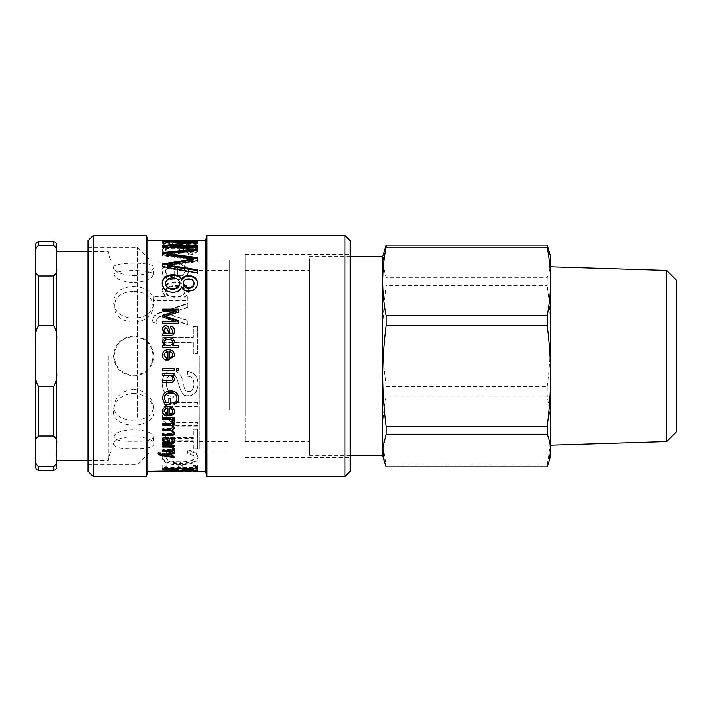 <?xml version="1.0" encoding="UTF-8"?>
<svg xmlns="http://www.w3.org/2000/svg" width="712" height="712" viewBox="0 0 712 712"><rect width="100%" height="100%" fill="white"/><g stroke="black" fill="none" stroke-linecap="round" stroke-linejoin="round"><path stroke-width="0.53" stroke-dasharray="3.56 2.67" d="M229.62 356L229.62 270.418L229.62 356M199.209 356L199.209 449.076L199.209 356M133.66 375.277C145.444 374.165 151.932 367.739 153.125 356C151.932 344.261 145.444 337.835 133.66 336.723C121.877 337.835 115.389 344.261 114.196 356C115.389 367.739 121.877 374.165 133.66 375.277M133.66 282.655C145.177 281.676 151.665 279.051 153.116 274.779C154.949 269.118 112.371 269.118 114.205 274.779C115.655 279.051 122.144 281.676 133.66 282.655M133.66 291.395C146.583 292.071 153.018 297.474 152.973 307.611C151.371 326.853 115.949 326.861 114.347 307.611C114.303 297.474 120.737 292.071 133.66 291.395M133.66 389.42C144.34 390.39 150.775 395.374 152.973 404.389C157.325 425.518 109.995 425.527 114.347 404.389C116.545 395.374 122.989 390.39 133.66 389.42M133.66 441.262C145.711 441.627 152.199 440.283 153.116 437.221C153.525 427.44 113.795 427.44 114.205 437.221C115.121 440.283 121.61 441.627 133.66 441.262M245.355 356L245.355 441.582L245.355 356M309.328 356L309.328 270.418L309.328 356M309.328 258.661L309.328 455.368L309.328 258.661M676.4 280.154L676.4 431.846M666.654 441.591L666.654 270.409M550.545 376.052L550.545 445.196M384.249 251.007L382.905 264.027L386.189 277.742L547.172 277.742C549.442 271.984 550.563 266.555 550.545 261.455L549.112 251.007M547.172 464.785C549.442 452.663 550.563 441.226 550.545 430.493C550.563 419.751 549.442 408.323 547.172 396.201L386.189 396.201C381.65 419.057 381.65 441.921 386.189 464.785L547.172 464.785L547.172 466.832M382.745 256.632L382.745 455.368M386.189 277.742L386.189 285.37C381.65 323.177 381.65 348.72 386.189 386.527L386.189 396.201M386.189 464.785L386.189 466.832M547.172 277.742L547.172 285.37L386.189 285.37M386.189 386.527L547.172 386.527L547.172 396.201M550.545 256.365L550.545 335.948C550.563 320.106 549.442 303.241 547.172 285.37M547.172 386.527C549.442 368.647 550.563 351.781 550.545 335.948L550.545 450.545M56.577 268.246L56.577 253.018C57.298 250.054 56.248 247.482 53.427 245.293L38.751 245.293C35.929 247.482 34.879 250.054 35.6 253.018L35.6 268.246C34.879 271.21 35.929 273.782 38.751 275.971L53.427 275.971C56.248 273.782 57.298 271.21 56.577 268.246L56.577 340.763C57.298 334.854 56.248 329.7 53.427 325.313L38.751 325.313C35.929 329.7 34.879 334.854 35.6 340.763L35.6 371.237C34.879 377.146 35.929 382.3 38.751 386.687L53.427 386.687C56.248 382.3 57.298 377.146 56.577 371.237L56.577 340.763M56.577 458.982L56.577 443.754C57.298 440.79 56.248 438.218 53.427 436.029L38.751 436.029C35.929 438.218 34.879 440.79 35.6 443.754L35.6 458.982C34.879 461.946 35.929 464.518 38.751 466.707L53.427 466.707C56.248 464.518 57.298 461.946 56.577 458.982L56.577 253.018M35.6 253.018L35.6 244.83M35.6 340.763L35.6 268.246M35.6 443.754L35.6 371.237M35.6 467.17L35.6 458.982M56.577 371.237L56.577 443.754L56.577 371.237M56.577 251.648L56.577 356M133.66 448.631C146.12 448.969 152.831 447.545 153.774 444.341C154.201 434.356 113.119 434.347 113.546 444.341C114.499 447.545 121.2 448.969 133.66 448.631M133.66 393.318C144.696 394.297 151.353 399.441 153.632 408.733C158.126 430.653 109.194 430.653 113.689 408.733C115.967 399.441 122.624 394.297 133.66 393.318M133.66 286.438C147.019 287.167 153.676 292.774 153.632 303.267C151.968 323.097 115.353 323.097 113.689 303.267C113.644 292.774 120.301 287.167 133.66 286.438M133.66 275.686C145.568 274.716 152.27 272.037 153.774 267.659C155.67 261.687 111.651 261.687 113.546 267.659C115.05 272.037 121.752 274.716 133.66 275.686M133.66 375.936C145.844 374.788 152.555 368.14 153.783 356C152.555 343.86 145.844 337.212 133.66 336.064C121.476 337.212 114.765 343.86 113.537 356C114.765 368.14 121.476 374.788 133.66 375.936M108.091 356L108.091 460.353L108.091 356M111.108 356L111.108 449.076L111.108 356M164.917 455.217L164.917 454.318L174.146 455.894L174.146 457.754M158.242 453.188L158.358 452.075L160.182 451.969L160.013 452.565L162.745 453.82L174.146 451.533L174.146 453.535M166.038 455.368L164.917 455.155M174.146 455.894L174.146 456.81M174.146 451.533L174.146 452.414M162.745 453.82L162.745 454.719M160.182 451.969L160.182 452.85M158.358 452.075L158.358 452.957M158.144 452.743L158.144 453.633M172.535 446.994L172.535 446.166L174.351 448.711M162.754 447.083L162.754 445.071L174.146 445.071L174.146 446.967M162.754 451.408L162.754 449.441L169.687 449.441C171.868 449.423 172.882 448.961 172.74 448.07M174.404 448.302L174.404 449.147M174.146 445.071L174.146 445.881M162.754 445.071L162.754 445.881M162.754 449.441L162.754 450.296M169.563 407.958L169.563 414.09M169.563 413.565C171.806 413.236 172.891 412.319 172.82 410.824M162.487 411.153L162.487 410.913C162.621 407.825 164.579 406.223 168.361 406.116C172.171 406.205 174.182 407.771 174.404 410.824L174.395 411.055M164.08 410.913L166.35 414.01M167.961 415.799L167.961 407.86M174.404 410.824L174.404 411.322M162.487 410.913L162.487 411.411M166.421 413.503L166.421 414.028M164.365 398.07L165.994 402.262L168.913 402.262L168.913 398.035L170.782 398.035L170.782 404.532M173.701 402.583L173.586 402.182C175.846 401.657 176.976 400.278 176.976 398.035M162.487 398.346L162.487 398.159C162.737 393.433 165.424 390.924 170.569 390.648C175.624 390.737 178.356 393.202 178.765 398.035L178.756 398.222M172.535 375.028L174.404 378.659M162.754 375.384L162.754 373.328L174.146 373.328L174.146 375.206M162.754 382.602L162.754 380.466L169.687 380.466C171.868 380.43 172.882 379.665 172.74 378.17M176.3 370.534L176.3 368.496L178.49 368.496L178.49 370.534M162.754 370.534L162.754 368.496L174.146 368.496L174.146 370.534M172.82 342.57C172.669 340.594 171.209 339.597 168.45 339.597C165.567 339.766 164.107 340.79 164.08 342.659M178.49 345.365L178.49 347.385L162.754 347.385L162.754 345.498M174.404 342.312L172.847 345.462M164.205 345.453L162.487 342.401M177.724 267.178C182.664 267.685 185.058 269.189 184.898 271.699C184.613 274.565 182.227 276.22 177.724 276.665L177.724 266.359C182.664 266.875 185.058 268.397 184.898 270.925C184.613 273.817 182.227 275.491 177.724 275.936L177.724 266.359M177.724 276.665L177.724 275.936M184.898 271.699L184.898 270.925M188.377 271.699C189.41 267.525 184.693 265.131 174.209 264.517L174.209 276.843C168.602 276.372 165.754 274.61 165.665 271.548C165.656 269.412 167.373 267.988 170.827 267.276L170.284 264.615C164.962 265.46 162.247 267.765 162.158 271.548C162.461 276.897 166.777 279.718 175.099 280.003C183.465 279.754 187.897 276.986 188.377 271.699L188.377 270.925C189.41 266.715 184.693 264.303 174.209 263.68L174.209 276.123C168.602 275.642 165.754 273.862 165.665 270.774C165.656 268.62 167.373 267.178 170.827 266.466L170.284 263.778C164.962 264.624 162.247 266.964 162.158 270.774C162.461 276.176 166.777 279.015 175.099 279.3C183.465 279.06 187.897 276.265 188.377 270.925M174.209 264.517L174.209 263.68M162.158 271.548L162.158 270.774M170.284 264.615L170.284 263.778M170.827 267.276L170.827 266.466M165.665 271.548L165.665 270.774M174.209 276.843L174.209 276.123M182.147 468.38L182.147 469.76L187.906 470.276L193.566 469.858L193.566 468.38L182.147 468.487M182.147 469.76L182.147 470.801M193.566 469.858L193.566 470.908M178.481 470.053L162.754 470.312L175.971 469.876L178.036 469.226L178.036 468.38L162.754 468.38L162.754 467.464L197.366 467.464L197.366 470.89M193.735 470.321L182.147 470.321M162.754 470.223L162.754 471.362L162.754 470.223M165.593 471.326L162.754 471.273M197.366 467.464L197.366 468.487M162.754 467.464L162.754 468.487M162.754 468.38L162.754 469.413M178.036 469.226L178.036 470.267M166.866 465.123L162.754 465.123L162.754 469.964L197.366 469.964L197.366 465.354L193.281 465.354L193.281 469.519L182.69 469.519L182.69 465.728L178.579 465.728L178.579 469.519L166.866 469.519L166.866 465.123L166.866 466.129L162.754 466.129L162.754 471.006L197.366 471.006L197.366 466.36L193.281 466.36L193.281 470.561L182.69 470.561L182.69 466.743L178.579 466.743L178.579 470.561L166.866 470.561L166.866 466.129M162.754 465.123L162.754 466.129M166.866 469.519L166.866 470.561M178.579 469.519L178.579 470.561M178.579 465.728L178.579 466.743M182.69 465.728L182.69 466.743M182.69 469.519L182.69 470.561M193.281 469.519L193.281 470.561M193.281 465.354L193.281 466.36M197.366 465.354L197.366 466.36M197.366 469.964L197.366 471.006M162.754 469.964L162.754 471.006M174.903 452.129L173.737 449.61C165.994 450.999 162.131 453.464 162.158 457.006C163.208 461.723 169.26 463.895 180.314 463.53C191.724 463.548 197.607 461.367 197.972 456.979C197.892 453.615 194.527 451.266 187.879 449.94L186.802 452.405C191.617 453.259 194.038 454.79 194.047 457.006C193.655 460.335 189.089 461.946 180.35 461.839C170.782 461.794 166.03 460.246 166.074 457.193C166.065 454.603 169.011 452.921 174.903 452.129L174.903 453.01L173.737 450.474C165.994 451.871 162.131 454.363 162.158 457.932C163.208 462.693 169.26 464.883 180.314 464.509C191.724 464.536 197.607 462.328 197.972 457.905C197.892 454.514 194.527 452.138 187.879 450.803L186.802 453.286C191.617 454.149 194.038 455.698 194.047 457.932C193.655 461.296 189.089 462.925 180.35 462.809C170.782 462.764 166.03 461.207 166.074 458.127C166.065 455.511 169.011 453.802 174.903 453.01M173.737 449.61L173.737 450.474M166.074 457.193L166.074 458.127M194.047 457.006L194.047 457.932M186.802 452.405L186.802 453.286M187.879 449.94L187.879 450.803M197.972 456.979L197.972 457.905M162.158 457.006L162.158 457.932M197.366 429.318L193.281 429.318L193.281 437.649L162.754 437.649L162.754 440.764L193.281 440.764L193.281 447.892L197.366 447.892L197.366 429.318L197.366 429.986L193.281 429.986L193.281 438.396L162.754 438.396L162.754 441.538L193.281 441.538L193.281 448.738L197.366 448.738L197.366 429.986M193.281 429.318L193.281 429.986M197.366 447.892L197.366 448.738M193.281 447.892L193.281 448.738M193.281 440.764L193.281 441.538M162.754 440.764L162.754 441.538M162.754 437.649L162.754 438.396M193.281 437.649L193.281 438.396M197.366 402.369L177.341 402.369C171.352 402.262 162.514 403.081 162.158 414.313C163.769 423.337 168.833 427.075 177.341 425.518L197.366 425.518L197.366 421.86L177.439 421.86C170.978 422.883 167.267 420.481 166.297 414.633C166.537 408.403 170.248 405.698 177.439 406.507L197.366 406.507L197.366 402.369L177.341 402.787C171.352 402.689 162.514 403.517 162.158 414.847L163.511 421.006L169.483 425.375L177.341 426.159L197.366 426.159L197.366 422.465L177.439 422.465L169.145 421.006L166.297 415.167C166.537 408.884 170.248 406.151 177.439 406.979L197.366 406.979L197.366 402.787M197.366 406.507L197.366 406.979M166.297 414.633L166.297 415.167M197.366 421.86L197.366 422.465M197.366 425.518L197.366 426.159M162.158 414.313L162.158 414.847M187.594 371.468L187.212 375.776C191.644 376.132 193.851 378.837 193.851 383.893C193.824 388.707 192.107 391.244 188.698 391.511C186.072 391.974 184.23 389.348 183.162 383.626C182.361 375.544 178.81 371.13 172.535 370.382C166.101 370.863 162.639 375.037 162.158 382.896C162.585 392.081 166.501 396.726 173.888 396.833L174.271 392.793C168.833 392 166.172 388.761 166.297 383.074C166.448 377.814 168.406 375.028 172.188 374.726C179.38 371.958 177.697 398.4 188.377 395.569C194.34 395.338 197.535 391.511 197.972 384.079C197.82 376.301 194.358 372.1 187.594 371.468L187.212 375.954C191.644 376.31 193.851 379.042 193.851 384.151C193.824 389.001 192.107 391.564 188.698 391.84C186.072 392.303 184.23 389.651 183.162 383.875C182.361 375.722 178.81 371.272 172.535 370.516C166.101 371.005 162.639 375.215 162.158 383.136C162.585 392.41 166.501 397.1 173.888 397.207L174.271 393.131C168.833 392.33 166.172 389.055 166.297 383.323C166.448 378.01 168.406 375.197 172.188 374.895C179.38 372.1 177.697 398.791 188.377 395.934C194.34 395.703 197.535 391.84 197.972 384.338C197.82 376.488 194.358 372.251 187.594 371.611M197.366 326.737L193.281 326.737L193.281 337.835L162.754 337.835L162.754 342.33L193.281 342.33L193.281 353.553L197.366 353.553L197.366 326.47L193.281 326.47L193.281 337.666L162.754 337.666L162.754 342.205L193.281 342.205L193.281 353.535L197.366 353.535L197.366 326.47M187.808 307.602L187.808 303.748L162.158 312.426C156.142 313.743 152.964 316.351 152.599 320.249L153.08 322.848L157.094 323.266L156.711 320.961C156.444 318.54 158.447 316.885 162.728 315.986L187.808 324.948L187.808 320.631L167.498 314.081L187.808 307.602L187.808 303.267L162.158 312.025C156.142 313.36 152.964 315.986 152.599 319.919L153.08 322.545L157.094 322.963L156.711 320.64C156.444 318.193 158.447 316.52 162.728 315.621L187.808 324.663L187.808 320.311L167.498 313.698L187.808 307.166M187.808 303.748L187.808 303.267M165.665 291.662C165.691 288.2 168.958 286.366 175.472 286.153C181.747 286.34 184.942 288.137 185.058 291.528C184.684 295.088 181.373 297.011 175.125 297.287C168.869 297.055 165.718 295.177 165.665 291.662L165.665 291.066C165.691 287.577 168.958 285.726 175.472 285.512C181.747 285.699 184.942 287.514 185.058 290.941C184.684 294.528 181.373 296.468 175.125 296.744C168.869 296.512 165.718 294.617 165.665 291.066M185.058 291.528L185.058 290.941M184.586 297.26L184.586 297.18C187.114 295.8 188.377 293.816 188.377 291.217C187.915 285.735 183.616 282.931 175.472 282.806C166.964 283.171 162.523 286.055 162.158 291.448L165.38 296.931L153.107 296.931L153.107 300.571L187.808 300.571L187.808 297.26L184.586 297.26L184.586 296.637C187.114 295.249 188.377 293.246 188.377 290.621C187.915 285.094 183.616 282.263 175.472 282.13C166.964 282.504 162.523 285.405 162.158 290.861L165.38 296.397L153.107 296.397L153.107 300.063L187.808 300.063L187.808 296.717L184.586 296.717M184.586 297.18L184.586 296.637M187.808 297.26L187.808 296.717M187.808 300.571L187.808 300.063M153.107 300.571L153.107 300.063M153.107 296.931L153.107 296.397M165.38 296.931L165.38 296.397M165.38 296.824L165.38 296.281M162.158 291.448L162.158 290.861M188.377 291.217L188.377 290.621M181.578 248.675L181.489 248.675C180.189 247.269 177.35 246.583 172.971 246.628C166.208 246.708 162.594 248.016 162.158 250.544C162.47 253.134 165.718 254.7 171.904 255.243L172.5 253.312C167.925 252.911 165.647 251.986 165.665 250.544C166.047 248.942 168.45 248.105 172.882 248.025C177.039 248.061 179.273 248.862 179.584 250.419L179.148 251.603L182.877 251.398C182.299 249.796 184.212 248.844 188.635 248.541C192.169 248.639 193.967 249.325 194.047 250.58C193.958 251.977 191.875 252.822 187.781 253.125L188.538 255.038C194.563 254.3 197.562 252.831 197.553 250.615C197.082 248.355 194.073 247.197 188.538 247.153L181.578 248.675L181.489 247.696C180.189 246.272 177.35 245.587 172.971 245.622C166.208 245.711 162.594 247.028 162.158 249.574C162.47 252.19 165.718 253.766 171.904 254.317L172.5 252.368C167.925 251.968 165.647 251.033 165.665 249.574C166.047 247.963 168.45 247.117 172.882 247.028C177.039 247.064 179.273 247.874 179.584 249.458L179.148 250.642L182.877 250.437C182.299 248.826 184.212 247.865 188.635 247.553C192.169 247.66 193.967 248.346 194.047 249.609C193.958 251.025 191.875 251.879 187.781 252.173L188.538 254.113C194.563 253.374 197.562 251.888 197.553 249.645C197.082 247.367 194.073 246.201 188.538 246.147L181.578 247.696M181.489 248.675L181.489 247.696M197.553 250.615L197.553 249.645M188.538 255.038L188.538 254.113M187.781 253.125L187.781 252.173M194.047 250.58L194.047 249.609M182.877 251.398L182.877 250.437M179.148 251.603L179.148 250.642M179.584 250.419L179.584 249.458M165.665 250.544L165.665 249.574M172.5 253.312L172.5 252.368M171.904 255.243L171.904 254.317M162.158 250.544L162.158 249.574M181.578 242.489L172.971 241.902C166.208 241.822 162.594 242.258 162.158 243.201C162.47 244.385 165.718 245.15 171.904 245.498L172.5 244.483C167.925 244.269 165.647 243.842 165.665 243.201C166.047 242.578 168.45 242.267 172.882 242.276C177.039 242.249 179.273 242.543 179.584 243.148L179.148 243.664L182.877 243.575C182.299 242.89 184.212 242.516 188.635 242.436C192.169 242.454 193.967 242.712 194.047 243.219C193.958 243.833 191.875 244.225 187.781 244.394L188.538 245.382C194.563 244.955 197.562 244.234 197.553 243.237C197.082 242.365 194.073 241.964 188.538 242.027L181.578 242.489L181.578 241.448L172.971 240.861C166.208 240.772 162.594 241.217 162.158 242.169C162.47 243.362 165.718 244.127 171.904 244.483L172.5 243.46C167.925 243.246 165.647 242.81 165.665 242.169C166.047 241.537 168.45 241.217 172.882 241.226C177.039 241.208 179.273 241.502 179.584 242.116L179.148 242.632L182.877 242.543C182.299 241.858 184.212 241.475 188.635 241.395C192.169 241.412 193.967 241.671 194.047 242.187C193.958 242.801 191.875 243.201 187.781 243.37L188.538 244.367C194.563 243.931 197.562 243.21 197.553 242.196C197.082 241.323 194.073 240.914 188.538 240.976L181.578 241.448M181.489 242.489L181.489 241.448M197.553 243.237L197.553 242.196M188.538 245.382L188.538 244.367M187.781 244.394L187.781 243.37M194.047 243.219L194.047 242.187M182.877 243.575L182.877 242.543M179.148 243.664L179.148 242.632M179.584 243.148L179.584 242.116M165.665 243.201L165.665 242.169M172.5 244.483L172.5 243.46M171.904 245.498L171.904 244.483M162.158 243.201L162.158 242.169M197.366 245.916L197.366 248.292L162.754 248.292L162.754 245.818M193.041 242.32L197.366 242.32L197.366 242.899L170.195 246.922M184.168 243.477L189.935 242.854L162.754 242.854L162.754 242.32L189.935 242.32M162.754 248.292L162.754 247.304M197.366 248.292L197.366 247.304M170.195 246.895L170.195 245.889M197.366 242.899L197.366 241.866M197.366 242.32L197.366 241.279M162.754 242.32L162.754 241.279M162.754 242.854L162.754 241.813M189.935 242.854L189.935 241.813M197.366 269.759L197.366 273.648L162.754 267.374L162.754 263.849M197.366 257.655L197.366 261.544L167.596 266.021M197.366 248.88L197.366 251.648L167.596 254.593M162.754 254.531L162.754 252.644M193.219 259.969L162.754 255.697L162.754 254.78M197.366 273.648L197.366 272.892M167.596 265.959L167.596 265.14M197.366 261.544L197.366 260.672M167.596 254.549L167.596 253.623M168.103 254.54L168.103 253.606M197.366 251.648L197.366 250.695M189.107 259.408L189.107 258.518M193.219 259.916L193.219 259.035M162.754 267.374L162.754 266.555M194.047 283.768C193.709 281.115 191.937 279.709 188.733 279.549C185.165 279.736 183.313 281.16 183.162 283.812M179.682 283.741C179.282 280.421 176.959 278.686 172.722 278.534C168.37 278.721 166.012 280.483 165.665 283.812M197.553 283.412L197.553 283.741C197.028 288.716 194.011 291.377 188.511 291.733C185.111 291.715 182.806 290.345 181.578 287.621L181.489 287.621C180.091 291.11 177.137 292.872 172.624 292.899C166.163 292.445 162.674 289.41 162.158 283.812L162.158 283.483M181.489 287.621L181.489 286.989M181.578 287.621L181.578 286.989M197.553 283.741L197.553 283.073M162.158 283.812L162.158 283.154M178.49 320.542L178.49 323.479L162.754 323.479L162.754 321.299M178.49 309.142L178.49 312.417L165.033 316.555M176.14 311.429L162.754 311.375L162.754 309.142M175.926 321.61L162.754 317.321L162.754 315.211M168.468 333.528C168.281 330.653 167.4 328.757 165.816 327.849L164.009 330.048M174.404 331.018L174.404 331.133C174.182 334.587 172.758 336.019 170.124 335.414L162.754 336.019L162.754 333.848M172.82 330.849L170.684 327.751M164.169 333.652L162.487 329.478M172.82 355.057C172.696 353.161 171.601 352.084 169.563 351.817L169.563 358.225M169.563 358.198L172.678 356M174.404 355.057L174.324 356M162.487 355.155L162.532 356M166.421 358.127L164.08 355.155C164.116 353.134 165.415 351.977 167.961 351.71L167.961 351.666M167.961 360.21L167.961 351.71M172.438 418.62L174.378 420.961M162.754 419.332L162.754 417.152L174.146 417.152L174.146 419.19M172.304 421.807L172.438 420.57M174.404 420.641L174.404 421.237M172.438 418.656L172.438 419.226M174.146 417.152L174.146 417.722M162.754 417.152L162.754 417.722M172.019 421.718L172.019 422.323M172.402 429.737L174.387 432.736M172.562 425.215L174.387 427.601M162.754 425.349L162.754 423.168L174.146 423.168L174.146 425.189M162.754 430.635L162.754 428.482L170.159 428.482L172.74 426.951M162.754 435.673L162.754 433.546L169.945 433.546L172.74 432.042M174.404 432.371L174.404 433.074M174.404 427.262L174.404 427.912M174.146 423.168L174.146 423.782M162.754 423.168L162.754 423.782M162.754 428.482L162.754 429.149M162.754 433.546L162.754 434.258M164.009 439.535C163.894 440.977 165.148 441.769 167.774 441.921L168.468 441.921M170.782 438.103L170.898 436.759C173.239 437.07 174.404 438.245 174.404 440.292L174.387 440.683M162.505 439.589L162.487 439.224C162.594 437.497 163.689 436.598 165.78 436.527C167.703 436.438 168.886 437.471 169.331 439.624L169.99 441.921C171.761 442.205 172.705 441.6 172.82 440.096M162.754 444.377L162.754 442.268L164.169 442.01M174.404 440.292L174.404 441.057M170.898 436.759L170.898 437.497M170.649 438.076L170.649 438.832M169.99 441.921L169.99 442.713M169.331 439.624L169.331 440.39M162.487 439.224L162.487 439.98M162.754 442.268L162.754 443.06M205.501 471.362L205.501 240.638M147.82 471.362L147.82 240.638M344.991 476.613L344.991 235.387M350.233 240.638L350.233 471.362M206.907 476.613L206.907 235.387M350.233 413.174L350.233 254.531L350.233 413.174M88.039 471.362L88.039 240.638M93.281 235.387L93.281 476.613M146.414 476.613L146.414 235.387M88.039 417.17L88.039 247.456L88.039 417.17M245.355 413.174L245.355 254.531L245.355 413.174M229.62 410.076L229.62 260.04L229.62 410.076M149.921 410.076L149.921 260.04L149.921 410.076M137.327 417.17L137.327 247.456L137.327 417.17M38.751 466.707L38.751 470.321M38.751 386.687L38.751 436.029M38.751 275.971L38.751 325.313M38.751 241.68L38.751 245.293M53.427 470.321L53.427 466.707M53.427 436.029L53.427 386.687M53.427 325.313L53.427 275.971M53.427 245.293L53.427 241.68M167.284 454.665L167.284 455.573M169.687 449.441L169.687 450.296M168.361 406.116L168.361 406.57M175.099 280.003L175.099 279.3M172.188 470.312L172.188 471.148M180.35 461.839L180.35 462.809M180.314 463.53L180.314 464.509M177.439 406.507L177.439 406.979M177.439 421.86L177.439 422.465M177.341 425.518L177.341 426.159M175.125 297.287L175.125 296.744M175.472 286.153L175.472 285.512M175.472 282.806L175.472 282.13M188.538 247.153L188.538 246.147M188.635 248.541L188.635 247.553M172.882 248.025L172.882 247.028M172.971 246.628L172.971 245.622M188.538 242.027L188.538 240.976M188.635 242.436L188.635 241.395M172.882 242.276L172.882 241.226M172.971 241.902L172.971 240.861M179.869 264.366L179.869 263.52M174.654 253.926L174.654 252.983M188.733 279.549L188.733 278.846M172.722 278.534L172.722 277.822M188.511 291.733L188.511 291.137M172.624 292.899L172.624 292.32M170.159 428.482L170.159 429.149M169.945 433.546L169.945 434.258M167.774 441.921L167.774 442.713M169.598 440.835L169.598 441.609M165.78 436.527L165.78 437.266M199.209 441.582L229.62 441.582M199.209 270.418L229.62 270.418M245.355 441.582L309.328 441.582M245.355 270.418L309.328 270.418M350.233 256.632L309.328 256.632M350.233 455.368L309.328 455.368M114.205 437.221L113.546 444.341M153.116 437.221L153.774 444.341M114.338 404.389L113.689 408.733M152.982 404.389L153.632 408.733M152.982 307.611L153.632 303.267M114.338 307.611L113.689 303.267M153.116 274.779L153.774 267.659M114.205 274.779L113.546 267.659M88.039 460.353L108.091 460.353L111.108 449.076L199.209 449.076M88.039 251.648L108.091 251.648L111.108 262.924L199.209 262.924M162.754 470.321L170.07 470.321M182.29 470.321L193.566 470.321M245.355 457.469L350.233 457.469M245.355 254.531L350.233 254.531M88.039 464.544L137.327 464.544L149.921 451.96L229.62 451.96M88.039 247.456L137.327 247.456L149.921 260.04L229.62 260.04"/><path stroke-width="1.07" d="M666.654 441.591L676.4 431.846L676.4 280.154L666.654 270.409L666.654 441.591L550.545 445.196L550.545 376.052C550.563 391.894 549.442 408.759 547.172 426.63L386.189 426.63C381.65 388.823 381.65 363.28 386.189 325.473L547.172 325.473C549.442 343.353 550.563 360.219 550.545 376.052L550.545 281.507C550.563 292.249 549.442 303.677 547.172 315.799L386.189 315.799C381.65 292.943 381.65 270.079 386.189 247.215L547.172 247.215C549.442 259.337 550.563 270.774 550.545 281.507L550.545 256.365L547.172 245.168L386.189 245.168L382.745 256.632L350.233 256.632M547.172 434.258C549.442 440.016 550.563 445.445 550.545 450.545L549.112 460.993L547.172 466.832L386.189 466.832L384.249 460.993L382.905 447.973L386.189 434.258L547.172 434.258L547.172 426.63M384.249 460.993L382.745 455.368L382.745 256.632M386.189 247.215L386.189 245.168M386.189 434.258L386.189 426.63M386.189 325.473L386.189 315.799M547.172 325.473L547.172 315.799M550.545 450.545L550.545 376.052M547.172 247.215L547.172 245.168M56.577 253.018L56.577 268.246C57.298 271.21 56.248 273.782 53.427 275.971L38.751 275.971C35.929 273.782 34.879 271.21 35.6 268.246L35.6 253.018C34.879 250.054 35.929 247.482 38.751 245.293L53.427 245.293C56.248 247.482 57.298 250.054 56.577 253.018L56.577 244.83L56.577 251.648L88.039 251.648M53.427 466.707L53.427 470.321C55.34 470.134 56.39 469.083 56.577 467.17L56.577 458.982C57.298 461.946 56.248 464.518 53.427 466.707L38.751 466.707C35.929 464.518 34.879 461.946 35.6 458.982L35.6 443.754C34.879 440.79 35.929 438.218 38.751 436.029L53.427 436.029C56.248 438.218 57.298 440.79 56.577 443.754L56.577 371.237C57.298 377.146 56.248 382.3 53.427 386.687L38.751 386.687C35.929 382.3 34.879 377.146 35.6 371.237L35.6 443.754M38.751 245.293L38.751 241.68C36.837 241.866 35.787 242.917 35.6 244.83L35.6 253.018M35.6 458.982L35.6 467.17C35.787 469.083 36.837 470.134 38.751 470.321L38.751 466.707M35.6 371.237L35.6 340.763C34.879 334.854 35.929 329.7 38.751 325.313L53.427 325.313C56.248 329.7 57.298 334.854 56.577 340.763L56.577 356M35.6 268.246L35.6 340.763M56.577 467.17L56.577 458.982M56.577 340.763L56.577 268.246M174.146 451.533L174.146 452.645L164.917 454.3L164.917 455.217L174.146 456.828L166.038 455.368M164.917 455.155L162.487 454.71C159.755 454.389 158.304 453.731 158.144 452.743M174.146 456.81L174.146 457.754L162.487 455.618C159.755 455.288 158.304 454.63 158.144 453.633L158.358 452.957L160.182 452.85L160.013 453.446L162.745 454.719L174.146 452.414L174.146 453.535L164.917 455.199M160.013 452.859L160.013 453.446M162.487 454.71L162.487 455.618M162.567 454.719L162.567 455.627M174.404 448.302C174.28 449.94 172.74 450.687 169.776 450.545L162.754 450.545M174.146 445.071L174.146 446.139L172.535 446.139L172.535 446.994L174.404 449.147C174.28 450.794 172.74 451.55 169.776 451.408L162.754 451.408L162.754 450.296L169.687 450.296C171.868 450.278 172.882 449.815 172.74 448.907C172.793 447.723 171.539 447.118 168.984 447.083L162.754 447.083L162.754 445.881L174.146 445.881L174.146 446.967L172.535 446.967M172.74 448.907L172.74 448.07C172.793 446.887 171.539 446.291 168.984 446.255L162.754 446.255M169.563 408.439L169.563 414.09C171.806 413.761 172.891 412.835 172.82 411.322C172.696 409.64 171.601 408.679 169.563 408.439L169.563 407.958C171.601 408.198 172.696 409.151 172.82 410.824L172.82 411.322M174.404 410.824C174.876 413.343 172.722 414.82 167.961 415.256M166.421 413.503L166.181 415.194C163.76 414.615 162.523 413.183 162.487 410.913M167.961 408.332L167.961 407.86C165.415 408.11 164.116 409.124 164.08 410.913L166.421 414.028L166.181 415.737C163.76 415.149 162.523 413.708 162.487 411.411C162.621 408.296 164.579 406.685 168.361 406.57C172.171 406.668 174.182 408.252 174.404 411.322C174.876 413.868 172.722 415.354 167.961 415.799L167.961 408.332C165.415 408.59 164.116 409.614 164.08 411.411M166.181 415.194L166.181 415.737M170.782 404.096L164.953 404.096L162.487 398.159M176.976 398.417L176.976 398.035C176.754 394.493 174.662 392.713 170.693 392.677C166.483 392.89 164.374 394.679 164.365 398.07L165.994 402.689L168.913 402.689L168.913 398.417L170.782 398.417L170.782 404.532L164.953 404.532L162.487 398.551C162.737 393.772 165.424 391.244 170.569 390.968C175.624 391.057 178.356 393.54 178.765 398.417C178.765 401.684 177.208 403.651 174.102 404.309L173.586 402.609C175.846 402.075 176.976 400.687 176.976 398.417C176.754 394.849 174.662 393.051 170.693 393.015C166.483 393.229 164.374 395.035 164.365 398.453M178.765 398.035C178.765 401.265 177.208 403.215 174.102 403.873L173.586 402.182M174.404 378.562C174.28 381.312 172.74 382.575 169.776 382.362L162.754 382.362M174.146 375.028L172.535 375.206L174.404 378.766C174.28 381.543 172.74 382.816 169.776 382.602L162.754 382.602L162.754 380.697L169.687 380.697C171.868 380.653 172.882 379.879 172.74 378.375C172.793 376.425 171.539 375.429 168.984 375.384L162.754 375.384L162.754 373.488L174.146 373.488L174.146 375.206L172.535 375.242M172.74 378.375L172.74 378.17C172.793 376.239 171.539 375.251 168.984 375.206L162.754 375.206M178.49 370.4L176.3 370.4M178.49 370.534L176.3 370.534L176.3 368.611L178.49 368.611L178.49 370.534M174.146 370.4L162.754 370.4M174.146 370.534L162.754 370.534L162.754 368.611L174.146 368.611L174.146 370.534M172.82 342.454L172.82 342.57C172.696 344.572 171.183 345.596 168.281 345.632C165.469 345.471 164.071 344.483 164.08 342.659L164.08 342.534C164.071 344.377 165.469 345.373 168.281 345.543C171.183 345.498 172.696 344.475 172.82 342.454C172.669 340.452 171.209 339.446 168.45 339.446C165.567 339.615 164.107 340.647 164.08 342.534M162.754 345.596L164.205 345.453L162.487 342.339C162.71 339.33 164.695 337.71 168.45 337.479C172.277 337.63 174.262 339.224 174.404 342.25L172.847 345.462L178.49 345.462M162.487 342.463C162.71 339.482 164.695 337.88 168.45 337.648C172.277 337.8 174.262 339.375 174.404 342.374M172.847 345.365L178.49 345.365L178.49 347.305L162.754 347.305L162.754 345.498L164.205 345.498M182.147 468.487L182.147 470.801L187.906 471.326L193.566 470.908L193.566 469.413L182.147 469.413M193.566 468.487L193.566 469.413M182.147 470.321L178.036 470.107M197.366 469.84L193.566 470.321M178.481 470.053L178.481 471.095L165.593 471.326M178.579 470.053L178.481 471.095M178.036 468.487L178.036 469.413L162.754 469.413L162.754 468.487L197.366 468.487L197.366 470.89L178.579 471.095M193.735 471.362L205.501 471.362L205.501 240.638L147.82 240.638L147.82 471.362L175.971 470.926L178.036 470.267L178.036 469.413M189.935 242.694L189.935 241.813L162.754 241.813L162.754 241.279L197.366 241.279L197.366 241.866L170.195 245.889L170.195 246.922L197.366 246.922M189.935 242.32L193.041 242.32M170.195 245.916L197.366 245.916L197.366 247.304L162.754 247.304L162.754 246.815L184.168 243.477M162.754 247.304L162.754 245.818L189.935 241.831M197.366 258.545L167.596 254.593L167.596 253.668L197.366 257.655L197.366 260.672L167.596 265.14L167.596 266.021L197.366 270.542M162.754 253.588L197.366 249.85L197.366 250.695L167.596 253.668M162.754 255.697L162.754 254.531M162.754 264.686L193.219 259.969L193.219 259.035L162.754 254.78L162.754 252.644L197.366 248.88L197.366 250.695M167.596 265.193L197.366 269.759L197.366 272.892L162.754 266.555L162.754 263.849L193.219 259.088M194.047 283.1L194.047 283.768C193.762 286.473 191.911 287.951 188.511 288.2C185.182 287.951 183.402 286.491 183.162 283.812L183.162 283.154C183.402 285.85 185.182 287.328 188.511 287.577C191.911 287.328 193.762 285.832 194.047 283.1C193.709 280.43 191.937 279.006 188.733 278.846C185.165 279.042 183.313 280.475 183.162 283.154M179.682 283.073L179.682 283.741C179.397 287.132 177.048 289.001 172.624 289.339C168.237 289.036 165.923 287.194 165.665 283.812L165.665 283.154C165.923 286.562 168.237 288.422 172.624 288.725C177.048 288.378 179.397 286.5 179.682 283.073C179.282 279.727 176.959 277.974 172.722 277.822C168.37 278.009 166.012 279.789 165.665 283.154M162.158 283.812C162.639 278.428 166.181 275.624 172.785 275.402C177.519 275.5 180.421 277.093 181.489 280.181L181.578 280.181C182.655 277.635 184.995 276.372 188.6 276.389C194.136 276.567 197.126 279.015 197.553 283.741M181.578 286.989L181.489 286.989C180.091 290.514 177.137 292.294 172.624 292.32C166.163 291.858 162.674 288.805 162.158 283.154C162.639 277.716 166.181 274.885 172.785 274.663C177.519 274.761 180.421 276.372 181.489 279.487L181.578 279.487C182.655 276.915 184.995 275.642 188.6 275.66C194.136 275.838 197.126 278.303 197.553 283.073C197.028 288.093 194.011 290.781 188.511 291.137C185.111 291.119 182.806 289.74 181.578 286.989M181.578 280.181L181.578 279.487M181.489 280.181L181.489 279.487M162.754 315.576L176.14 311.429L176.14 310.966L162.754 310.966L162.754 309.142L178.49 309.142L178.49 312.016L165.033 316.155L178.49 320.863L178.49 321.708M162.754 309.569L178.49 309.569M162.754 321.61L175.926 321.61L162.754 316.965L162.754 315.211L176.14 311.019M165.033 316.19L178.49 320.542L178.49 323.177L162.754 323.177L162.754 321.299L175.926 321.299M164.009 329.807L164.009 330.048C163.894 332.121 165.148 333.287 167.774 333.528L168.468 333.323C168.281 330.421 167.4 328.508 165.816 327.591L164.009 329.807C163.894 331.908 165.148 333.074 167.774 333.323L168.468 333.323M170.649 328.001L170.898 326.176C173.239 326.577 174.404 328.223 174.404 331.133M162.487 329.603C162.594 327.191 163.689 325.945 165.78 325.865C167.703 325.704 168.886 327.146 169.331 330.172L169.99 333.528C171.761 333.937 172.705 333.047 172.82 330.849L170.649 327.743L170.898 325.9C173.239 326.31 174.404 327.974 174.404 330.902C174.182 334.391 172.758 335.833 170.124 335.227L162.754 335.833L162.754 333.848L164.169 333.447L162.487 329.362C162.594 326.924 163.689 325.669 165.78 325.589C167.703 325.428 168.886 326.879 169.331 329.932L169.99 333.323C171.761 333.732 172.705 332.833 172.82 330.617M162.754 334.044L164.169 333.447M169.563 351.781L169.563 358.225L172.678 356L172.82 355.048C172.696 353.134 171.601 352.048 169.563 351.781M172.678 356L172.82 355.048M174.324 356L167.961 360.21L167.961 351.666C165.415 351.942 164.116 353.108 164.08 355.146L166.421 358.154L166.181 360.094C163.76 359.409 162.523 357.762 162.487 355.155C162.621 351.666 164.579 349.868 168.361 349.752C172.171 349.841 174.182 351.603 174.404 355.057L174.324 356L167.961 360.165M166.181 360.094L166.181 360.138C163.76 359.444 162.523 357.78 162.487 355.146L162.487 355.146C162.621 351.621 164.579 349.806 168.361 349.699C172.171 349.788 174.182 351.568 174.404 355.048M162.532 356L162.487 355.146M166.421 358.154L166.181 360.138M174.404 420.641L173.79 422.252L172.019 421.718M174.146 418.62L172.438 418.62L174.404 421.237L173.79 422.866L172.019 422.323L172.438 421.166C172.375 419.964 171.138 419.35 168.735 419.332L162.754 419.332L162.754 417.722L174.146 417.722L174.146 419.19L172.438 419.19M172.438 421.166L172.438 420.57C172.375 419.377 171.138 418.772 168.735 418.763L162.754 418.763M173.79 422.252L173.79 422.866M174.404 432.371C174.404 434.098 173.132 434.952 170.577 434.943L162.754 434.943L162.754 433.546M174.404 427.262L172.402 429.737L174.404 433.074C174.404 434.81 173.132 435.682 170.577 435.673L162.754 435.673L162.754 434.258L169.945 434.258L172.74 432.745C172.802 431.472 171.681 430.769 169.367 430.635L162.754 430.635L162.754 429.149L170.159 429.149L172.74 427.601C172.954 426.194 171.592 425.447 168.664 425.349L162.754 425.349L162.754 423.782L174.146 423.782L174.146 425.189L172.562 425.189L174.404 427.912L172.402 430.413M174.146 424.557L172.562 424.557L172.562 425.215M172.74 427.601L172.74 426.951C172.954 425.553 171.592 424.815 168.664 424.717L162.754 424.717M172.74 432.745L172.74 432.042C172.802 430.787 171.681 430.093 169.367 429.959L162.754 429.959M164.009 440.301C163.894 441.752 165.148 442.553 167.774 442.713L168.468 442.713C168.281 440.728 167.4 439.402 165.816 438.726L164.009 440.301L164.009 439.535L165.816 437.969L165.816 438.726M165.816 437.969C167.4 438.645 168.281 439.963 168.468 441.921L168.468 442.713M174.404 440.292C174.182 442.633 172.758 443.603 170.124 443.184L162.754 443.576L162.754 442.268M162.487 439.224L164.169 442.01L164.169 442.802L162.487 439.98C162.594 438.245 163.689 437.346 165.78 437.266C167.703 437.177 168.886 438.218 169.331 440.39L169.99 442.713C171.761 442.998 172.705 442.383 172.82 440.87L172.82 440.096L170.649 438.076M172.82 440.87L170.649 438.832L170.898 437.497C173.239 437.818 174.404 439.001 174.404 441.057C174.182 443.434 172.758 444.404 170.124 443.977L162.754 444.377L162.754 443.06L164.169 442.802M344.991 235.387L344.991 476.613L350.233 471.362L350.233 240.638L344.991 235.387L206.907 235.387L206.907 476.613L344.991 476.613M93.281 235.387L88.039 240.638L88.039 471.362L93.281 476.613L93.281 235.387L146.414 235.387L146.414 476.613L93.281 476.613M38.751 436.029L38.751 386.687M53.427 386.687L53.427 436.029M38.751 241.68L53.427 241.68L53.427 245.293M38.751 325.313L38.751 275.971M53.427 275.971L53.427 325.313M166.679 454.042L166.679 454.941M169.776 450.545L169.776 451.408M168.984 446.255L168.984 447.083M175.125 267.053L175.125 266.235M174.022 255.279L174.022 254.362M190.024 260.378L190.024 259.497M188.511 288.2L188.511 287.577M172.624 289.339L172.624 288.725M188.6 276.389L188.6 275.66M172.785 275.402L172.785 274.663M168.735 418.763L168.735 419.332M170.577 434.943L170.577 435.673M168.664 424.717L168.664 425.349M169.367 429.959L169.367 430.635M167.516 443.184L167.516 443.977M170.124 443.184L170.124 443.977M666.654 270.409L550.545 266.804M550.545 455.635L549.112 460.993M382.745 455.368L350.233 455.368M38.751 470.321L53.427 470.321M53.427 241.68C55.34 241.866 56.39 242.917 56.577 244.83M56.577 460.353L88.039 460.353M170.07 471.362L182.29 471.362M147.82 240.638L146.414 235.387M147.82 471.362L146.414 476.613M205.501 471.362L206.907 476.613M205.501 240.638L206.907 235.387"/></g></svg>
